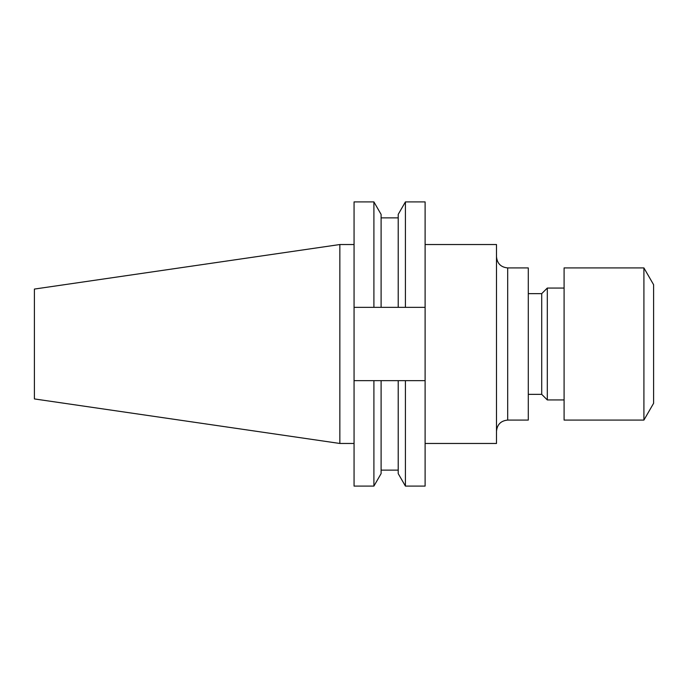 <?xml version="1.0" encoding="UTF-8"?>
<svg xmlns="http://www.w3.org/2000/svg" width="688" height="688" viewBox="0 0 688 688"><rect width="100%" height="100%" fill="white"/><g stroke="black" fill="none" stroke-linecap="round" stroke-linejoin="round"><path stroke-width="1.03" d="M643.908 420.084L653.6 403.297L653.6 284.703L643.908 267.916L564.091 267.916L564.091 420.084L643.908 420.084L643.908 267.916M564.091 399.943L547.304 399.943L547.304 288.057L541.714 293.647L528.289 293.647M547.304 399.943L541.714 394.353L541.714 293.647M507.684 420.084L528.289 420.084L528.289 267.916L507.684 267.916L507.684 420.084C500.881 420.746 497.157 424.479 496.495 431.273M425.107 244.532L496.495 244.532L496.495 443.468L425.107 443.468M339.846 443.468L339.846 244.532L34.4 289.072L34.4 398.928L339.846 443.468L354.062 443.468M373.902 201.902L373.902 307.338L354.062 307.338L354.062 201.902L373.902 201.902L381.1 214.381L381.1 307.338L405.421 307.338L405.421 201.902L425.107 201.902L425.107 307.338L405.421 307.338M373.902 307.338L381.1 307.338M405.421 201.902L398.214 214.381L398.214 307.338M354.062 380.662L354.062 486.098L373.902 486.098L373.902 380.662L354.062 380.662L354.062 307.338M398.214 380.662L398.214 473.619L405.421 486.098L405.421 380.662L381.1 380.662L381.1 473.619L373.902 486.098M381.1 380.662L373.902 380.662M425.107 307.338L425.107 486.098L405.421 486.098M405.421 380.662L425.107 380.662M507.684 267.916C500.881 267.254 497.157 263.521 496.495 256.727M541.714 394.353L528.289 394.353M381.1 217.872L398.214 217.872M381.1 470.128L398.214 470.128M339.846 244.532L354.062 244.532M564.091 288.057L547.304 288.057"/></g></svg>
